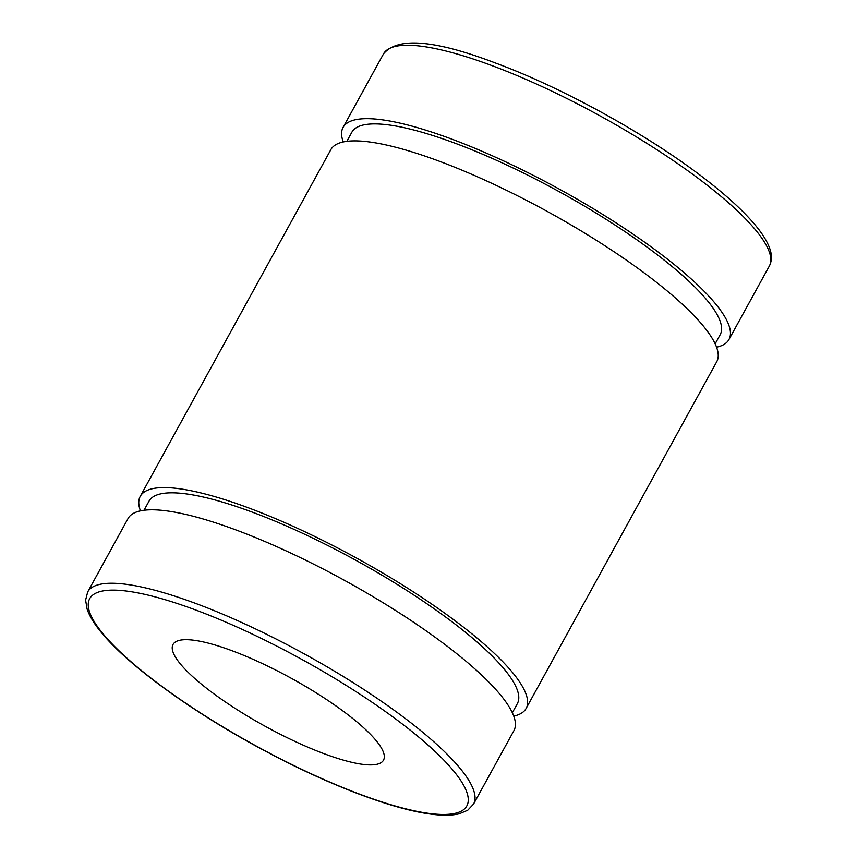 <?xml version="1.0" encoding="UTF-8"?>
<svg xmlns="http://www.w3.org/2000/svg" width="857" height="857" viewBox="0 0 857 857"><rect width="100%" height="100%" fill="white"/><g stroke="black" fill="none" stroke-linecap="round" stroke-linejoin="round"><path stroke-width="1.29" d="M473.546 804.091L513.921 730.646A220.163 50.07 -151.2 0 0 345.114 580.703A220.163 50.07 -151.2 0 0 128.057 518.517L87.682 591.962L85.604 600.125L87.103 609.059C89.535 616.279 94.506 624.357 102.015 633.28C130.135 667.464 198.063 715.938 270.212 753.667C331.766 786.126 393.481 809.426 431.125 814.15C442.555 815.671 451.95 815.543 459.298 813.775L467.729 810.251L473.546 804.091A220.163 50.07 -151.2 0 0 394.091 710.228A220.163 50.07 -151.2 0 0 196.253 603.639A220.163 50.07 -151.2 0 0 87.682 591.962M182.712 666.671A120.087 27.317 -151.2 0 0 295.397 741.605A120.087 27.317 -151.2 0 0 383.507 760.148A120.087 27.317 -151.2 0 0 291.423 678.358A120.087 27.317 -151.2 0 0 173.039 644.443A120.087 27.317 -151.2 0 0 182.712 666.671M716.559 347.181A220.163 50.07 -151.2 0 0 728.943 339.533A220.163 50.07 -151.2 0 0 560.135 189.579A220.163 50.07 -151.2 0 0 343.079 127.404A220.163 50.07 -151.2 0 0 343.25 141.951M715.156 343.828L720.169 334.712A210.158 47.799 -151.2 0 0 559.032 191.582A210.158 47.799 -151.2 0 0 351.852 132.224L346.839 141.341M513.75 716.098A220.163 50.07 -151.2 0 0 526.123 708.439L716.731 361.729A220.163 50.07 -151.2 0 0 547.923 211.786A220.163 50.07 -151.2 0 0 330.877 149.6L140.269 496.31A220.163 50.07 -151.2 0 0 140.441 510.868M526.123 708.439A220.163 50.07 -151.2 0 0 357.315 558.496A220.163 50.07 -151.2 0 0 140.269 496.31M512.336 712.745L517.36 703.618A210.158 47.799 -151.2 0 0 356.223 560.489A210.158 47.799 -151.2 0 0 149.032 501.141L144.019 510.258M195.825 610.055A215.161 48.935 28.8 0 1 467.751 803.695A215.161 48.935 28.8 0 1 171.229 693.142A215.161 48.935 28.8 0 1 195.825 610.055M492.025 65.635A220.163 50.07 28.8 0 1 689.864 172.225A220.163 50.07 28.8 0 1 769.318 266.088C771.9 260.957 772.093 255.257 769.897 248.991C767.465 241.77 762.494 233.693 754.985 224.759C742.687 210.147 724.861 193.971 701.519 176.253C645.632 133.585 561.667 87.425 495.689 63.097C434.713 39.786 397.305 36.744 383.454 53.959A220.163 50.07 28.8 0 1 492.025 65.635M383.454 53.959L343.079 127.404M769.318 266.088L728.943 339.533"/></g></svg>
